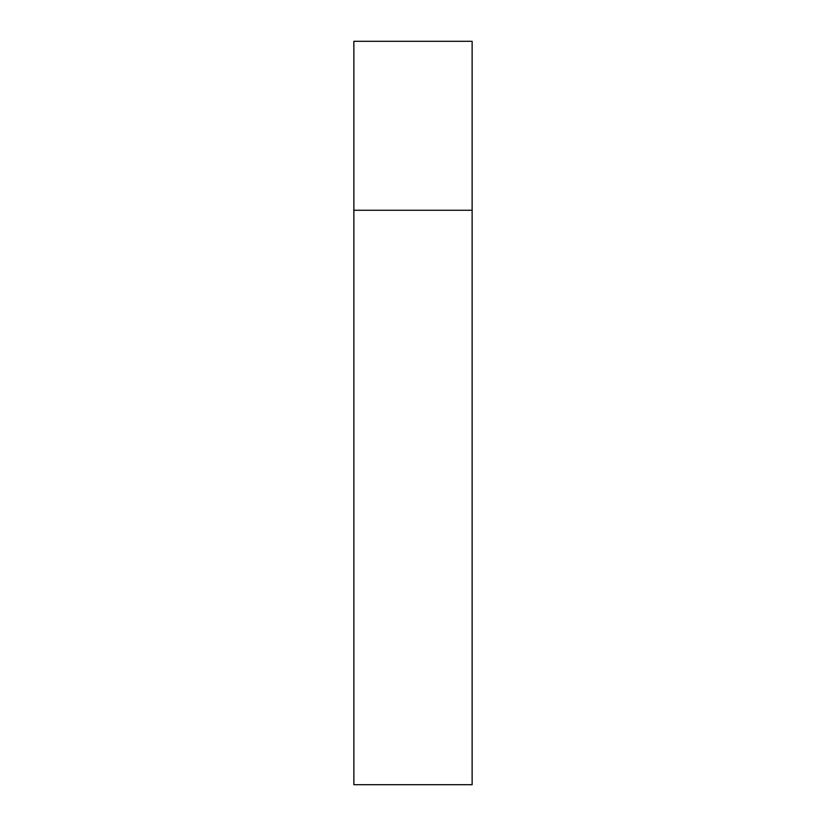 <?xml version="1.0" encoding="UTF-8"?>
<svg xmlns="http://www.w3.org/2000/svg" width="826" height="826" viewBox="0 0 826 826"><rect width="100%" height="100%" fill="white"/><g stroke="black" fill="none" stroke-linecap="round" stroke-linejoin="round"><path stroke-width="0.62" stroke-dasharray="4.13 3.1" d="M472.131 210.258L353.869 210.258L472.131 210.258M472.131 41.3L353.869 41.3M353.869 784.7L472.131 784.7"/><path stroke-width="1.24" d="M353.869 210.258L472.131 210.258L472.131 41.3L353.869 41.3L353.869 784.7L472.131 784.7L472.131 210.258L353.869 210.258"/></g></svg>
